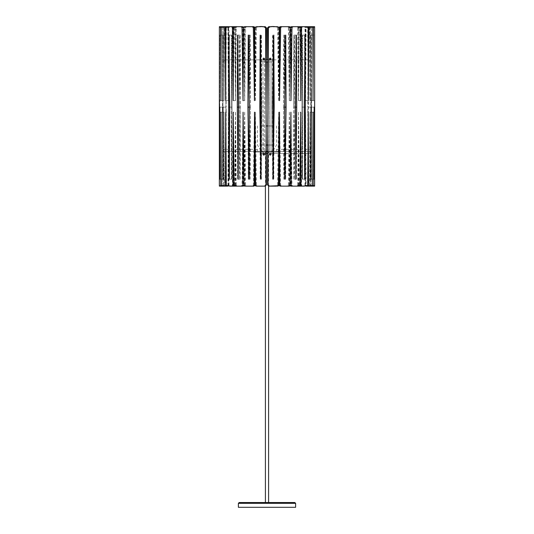 <?xml version="1.0" encoding="UTF-8"?>
<svg xmlns="http://www.w3.org/2000/svg" width="534" height="534" viewBox="0 0 534 534"><rect width="100%" height="100%" fill="white"/><g stroke="black" fill="none" stroke-linecap="round" stroke-linejoin="round"><path stroke-width="0.4" stroke-dasharray="2.67 2" d="M264.65 59.194L263.823 59.821L262.962 58.96C263.536 60.015 264.11 60.015 264.677 58.96L263.823 58.106C266.726 59.968 260.912 59.968 263.823 58.106L262.982 58.793M263.823 155.194L262.968 154.439L263.823 155.194C260.912 153.331 266.726 153.331 263.823 155.194L264.677 154.339L263.823 155.194M262.968 154.253L262.962 154.339C263.536 153.285 264.11 153.285 264.677 154.339L263.716 155.194M264.65 59.174L263.823 58.106L262.968 58.86M262.968 59.067L264.07 59.781M263.422 58.199L262.962 58.96L262.962 154.339C264.824 157.25 264.831 151.429 262.962 154.339C263.536 153.285 264.11 153.285 264.677 154.339L264.664 154.166M270.177 58.106L270.177 58.106C273.088 59.968 267.274 59.968 270.177 58.106L271.038 58.96L270.177 58.106M269.577 58.346L269.356 58.727L270.678 58.266M269.35 58.74L270.277 58.106M269.39 59.301L269.323 58.96C269.817 59.988 270.384 60.022 271.032 59.067M271.032 154.259L271.038 154.339C269.176 157.25 269.176 151.429 271.038 154.339L270.177 155.194L269.33 154.473L270.177 155.194L271.038 154.339C270.464 153.285 269.89 153.285 269.323 154.339L269.323 58.96L269.323 154.339C269.89 153.285 270.464 153.285 271.038 154.339L270.177 155.194C267.274 153.331 273.088 153.331 270.177 155.194L271.032 154.413L270.731 155M269.57 154.947L269.33 154.213M269.323 58.96C269.89 60.015 270.464 60.015 271.038 58.96L270.972 59.294M263.582 26.7L263.035 26.7M261.907 26.7L260.325 26.7M258.877 26.7L257.815 26.7M256.907 26.7L254.805 27.448M255.619 27.448L255.292 100.639L254.458 100.639M255.292 100.639L254.665 56.597M224.467 26.7L224.106 27.448L224.02 100.639L223.753 27.448L223.472 26.7L222.551 26.7L222.531 27.074L222.591 26.7L223.653 26.7L223.96 27.448L224.046 100.639L224.34 27.448L224.714 26.7L227.698 26.7L228.305 27.448L228.472 100.639L229.026 27.448L229.707 26.7L234.406 26.7L235.28 27.448L235.514 100.639L236.295 27.448L234.099 27.448L235.1 26.7L243.317 26.7L244.405 27.448L244.692 100.639L245.64 27.448L246.768 26.7L253.029 26.7L244.512 26.7L246.014 26.7L244.906 27.448L243.324 27.448L243.684 27.448L243.364 27.074M244.906 27.448L244.612 100.639L243.017 100.639M244.612 100.639L243.684 27.448M236.295 27.448L237.229 26.7L242.603 26.7L234.433 26.7L236.602 26.7L235.688 27.448L233.451 27.448L234.7 27.448L233.832 26.7M235.688 27.448L235.454 100.639L233.198 100.639M235.454 100.639L234.7 27.448M231.462 26.7L226.556 26.7L229.253 26.7L228.599 27.448L225.849 27.448L227.898 27.448L227.31 26.7L227.724 27.074L226.056 27.074L229.253 26.7M228.599 27.448L228.432 100.639L225.675 100.639M228.432 100.639L227.898 27.448M224.46 26.7L221.416 26.7L224.46 26.7L224.207 27.074L221.149 27.074M224.106 27.448L221.043 27.448M224.02 100.639L220.949 100.639M223.753 27.448L220.662 27.448M220.569 27.074L223.666 27.074L223.472 26.7L221.416 26.7M220.362 26.7L219.374 26.7M222.524 27.448L222.524 100.639L222.551 27.074L222.524 27.448L219.347 27.448M222.524 100.639L219.347 100.639L219.414 26.7L220.555 26.7L220.882 27.448L220.969 100.639L221.29 27.448L221.697 26.7L224.887 26.7L225.542 27.448L225.722 100.639L226.316 27.448L227.043 26.7L232.076 26.7L233.011 27.448L233.265 100.639L234.099 27.448M222.538 27.448L219.361 27.448M223.653 26.7L220.555 26.7L220.782 27.074L223.866 27.074L223.653 26.7L220.555 26.7M222.591 26.7L219.414 26.7M223.96 27.448L220.882 27.448M224.046 100.639L220.969 100.639M224.34 27.448L221.29 27.448M224.447 27.074L224.714 26.7L221.697 26.7L221.403 27.074L224.447 27.074M227.698 26.7L224.887 26.7L225.348 27.074L228.125 27.074L227.698 26.7L224.887 26.7M228.305 27.448L225.542 27.448M228.472 100.639L225.722 100.639M229.026 27.448L226.316 27.448M229.226 27.074L229.707 26.7L226.523 27.074L229.226 27.074M234.406 26.7L232.076 26.7L234.406 26.7M235.28 27.448L233.011 27.448M235.514 100.639L233.265 100.639M237.229 26.7L235.1 26.7M243.317 26.7L241.628 26.7L242.79 27.448L243.097 100.639L244.111 27.448L245.32 26.7L252.902 26.7L254.204 27.448L254.551 100.639L255.679 27.448L257.014 26.7L265.131 26.7L266.453 27.975L265.625 184.851L264.25 186.126L256.981 186.126M244.405 27.448L242.79 27.448M244.692 100.639L243.097 100.639M245.64 27.448L244.111 27.448M246.768 26.7L245.32 26.7M253.824 27.074L254.705 27.074L255.058 27.448L254.204 27.448M255.058 27.448L255.379 100.639L254.551 100.639M255.379 100.639L256.433 27.448L255.679 27.448M256.433 27.448L257.675 26.7L259.965 26.7M260.993 26.7L262.615 26.7M263.275 26.7L263.836 26.7M264.05 26.7L264.403 26.7M257.675 26.7L257.008 26.7M266.359 59.861L266.346 61.924M266.099 109.35L265.712 184.851L264.257 186.126M256.881 186.126L256.153 186.126M255.165 154.313L255.352 112.193L256.4 185.378L256.767 185.752L254.831 185.378L254.491 112.193L253.37 185.378L252.061 186.126L244.545 186.126M255.219 185.752L254.831 185.378M256.4 185.378L255.646 185.378L255.325 112.193L254.491 112.193M255.325 112.193L254.277 185.378L253.37 185.378M254.277 185.378L253.063 186.126L245.293 186.126L246.741 186.126L245.293 186.126L246.741 186.126L245.94 185.752L243.35 185.378L243.043 112.193L242.042 185.378L240.887 186.126L234.453 186.126L233.471 185.378L233.218 112.193L232.41 185.378L231.482 186.126L226.57 186.126L225.869 185.378L225.688 112.193L225.121 185.378L224.487 186.126L221.43 186.126L221.049 185.378L220.956 112.193L220.669 185.378L220.368 186.126L219.374 186.126L222.551 186.126L222.524 185.378L219.347 185.378M253.063 186.126L252.061 186.126M246.041 186.126L245.253 185.752M243.884 185.919L243.35 185.378M244.932 185.378L244.639 112.193L243.043 112.193M244.639 112.193L243.711 185.378L242.042 185.378M243.711 185.378L242.63 186.126L234.453 186.126M242.63 186.126L240.887 186.126M236.629 186.126L235.708 185.378L233.471 185.378M235.708 185.378L235.474 112.193L233.218 112.193M235.474 112.193L234.72 185.378L232.41 185.378M234.72 185.378L233.852 186.126L226.57 186.126L226.069 185.752L228.799 185.752L228.612 185.378L225.869 185.378M233.852 186.126L231.482 186.126M229.266 186.126L228.799 185.752L229.266 186.126L226.57 186.126M228.612 185.378L228.445 112.193L225.688 112.193M227.644 186.126L228.292 185.378L228.459 112.193L227.918 185.378L225.121 185.378M227.918 185.378L227.324 186.126L221.43 186.126L221.156 185.752L224.213 185.752L224.113 185.378L221.049 185.378M222.524 185.378L222.524 112.193L222.551 185.752L222.585 186.126L223.646 186.126L223.953 185.378L224.033 112.193L224.327 185.378L224.487 186.126L227.738 185.752L227.324 186.126L224.487 186.126L224.213 185.752L224.467 186.126L221.43 186.126M224.113 185.378L224.026 112.193L220.956 112.193M224.026 112.193L223.759 185.378L220.669 185.378M223.759 185.378L223.479 186.126L219.374 186.126M223.673 185.752L223.479 186.126L220.368 186.126L220.575 185.752L223.673 185.752M222.524 112.193L219.347 112.193M222.538 185.378L219.361 185.378M223.646 186.126L227.324 186.126L220.776 185.752M222.585 186.126L220.549 186.126M223.953 185.378L220.876 185.378M224.033 112.193L220.963 112.193M224.327 185.378L221.276 185.378M221.396 185.752L224.434 185.752L224.707 186.126L221.683 186.126M227.023 186.126L228.111 185.752L226.509 185.752L229.693 186.126L227.684 186.126M228.292 185.378L226.296 185.378L229.013 185.378L229.693 186.126M229.013 185.378L228.459 112.193L225.702 112.193M232.504 186.126L234.386 186.126L235.26 185.378L234.072 185.378L236.268 185.378L237.209 186.126L235.08 186.126M235.26 185.378L235.494 112.193L233.245 112.193M235.494 112.193L236.268 185.378M241.602 186.126L243.29 186.126M243.698 185.752L244.378 185.378L245.94 185.752M244.378 185.378L244.665 112.193L243.07 112.193M244.665 112.193L245.613 185.378M252.869 186.126L253.81 186.126M255.352 112.193L254.518 112.193M256.767 185.752L257.648 186.126M261.093 150.768L261.74 107.14L261.4 35.111L260.999 35.111L259.858 107.14L260.218 179.17L261.066 125.951M260.545 57.185L260.645 35.111L261.713 107.14L261.366 107.14L260.999 35.111M261.4 35.111L260.819 74.433M260.332 107.14L259.858 107.14M260.345 109.35L260.665 179.17L260.218 179.17M260.665 179.17L261.026 155.247M261.053 153.432L261.079 151.369M261.326 109.35L261.366 107.14M249.218 109.35L249.518 179.17L248.27 179.17L249.258 112.46M249.204 107.14L247.936 107.14L248.27 179.17M249.518 179.17L250.519 107.14L249.338 107.14L249.004 35.111L247.936 107.14M249.305 109.35L249.338 107.14M250.519 107.14L250.199 35.111L249.004 35.111M250.199 35.111L249.258 103.336M240.14 35.111L239.285 107.14L239.552 179.17L240.413 107.14L240.14 35.111L238.224 35.111L237.31 107.14L237.59 179.17L238.511 107.14L238.224 35.111M240.12 179.17L239.272 107.14L239.539 35.111L240.393 107.14L238.511 107.14L240.393 107.14L240.12 179.17L238.204 179.17M239.285 107.14L237.31 107.14M239.552 179.17L237.59 179.17M231.409 179.17L232.07 107.14L231.856 35.111L231.209 107.14L231.409 179.17L228.866 179.17L229.573 107.14L229.346 35.111L228.645 107.14L228.866 179.17M232.07 107.14L229.573 107.14L231.235 107.14L231.436 35.111L232.096 107.14L231.889 179.17L231.235 107.14L228.645 107.14M231.856 35.111L229.346 35.111M226.009 35.111L225.728 179.17L226.009 35.111L223.085 35.111L222.778 179.17L223.085 35.111M223.245 107.14L226.162 107.14L226.029 179.17L225.748 35.111L226.162 107.14L223.225 107.14M225.728 179.17L222.778 179.17M222.858 179.17L222.952 35.111L222.858 179.17L219.701 179.17L219.808 35.111L219.701 179.17M219.654 107.14L222.811 107.14L222.852 35.111L222.952 179.17L222.811 107.14L219.661 107.14M222.952 35.111L219.808 35.111M222.852 35.111L219.701 35.111M222.952 179.17L219.801 179.17M226.029 179.17L223.099 179.17M225.748 35.111L222.798 35.111M231.436 35.111L228.892 35.111M232.096 107.14L229.6 107.14M231.889 179.17L229.373 179.17M261.34 107.14L261.713 107.14L261.38 179.17L260.979 179.17M261.38 179.17L261.079 158.958M260.645 35.111L260.192 35.111M239.272 107.14L238.491 107.14M239.539 35.111L237.577 35.111M249.218 100.385L249.498 35.111L248.25 35.111M249.498 35.111L250.493 107.14L249.318 107.14M250.493 107.14L250.179 179.17L248.977 179.17M250.179 179.17L249.285 114.183M263.322 58.266L264.423 58.353M264.65 58.74L263.723 58.106M264.664 59.12L264.517 59.468M263.322 153.638L264.423 153.725M264.664 154.5L264.517 154.84M264.437 154.94L263.142 154.86M263.269 155L262.962 58.96C264.831 61.871 264.824 56.05 262.962 58.96L263.028 59.294M264.61 59.307L264.677 154.339L264.677 58.96M264.484 153.792L263.723 153.485L262.988 154.132M268.589 152.023L265.411 152.023L268.589 152.023L268.589 186.112M268.589 502.534L265.411 502.534L268.589 502.534M238.384 507.3L295.616 507.3M239.179 502.534L294.815 502.534M267.814 125.951L272.754 125.951M273.408 125.951L260.592 125.951M261.246 125.951L266.186 125.951M267 151.382L270.177 151.382L267 151.382M279.015 151.382L254.985 151.382L279.015 151.382L279.015 152.023L254.985 152.023L279.015 152.023M270.418 26.7L270.965 26.7M272.093 26.7L273.675 26.7M275.123 26.7L276.185 26.7M277.093 26.7L279.195 27.448M278.381 27.448L278.708 100.639L279.542 100.639M278.708 100.639L279.335 56.597M302.538 26.7L304.747 26.7L305.401 27.448L305.568 100.639L306.102 27.448L306.69 26.7L309.54 26.7L309.894 27.448L309.98 100.639L310.247 27.448L310.528 26.7L311.449 26.7L311.476 100.639L314.653 100.639L314.586 26.7L313.445 26.7L313.118 27.448L313.031 100.639L312.597 27.074L312.303 26.7L309.113 26.7L308.458 27.448L308.278 100.639L307.684 27.448L306.957 26.7L301.924 26.7L300.989 27.448L300.735 100.639L299.901 27.448L298.9 26.7L290.683 26.7L289.595 27.448L289.308 100.639L288.36 27.448L287.232 26.7L280.971 26.7L289.488 26.7L287.986 26.7L289.094 27.448L290.676 27.448L290.316 27.448L290.636 27.074M289.094 27.448L289.388 100.639L290.983 100.639M289.388 100.639L290.316 27.448M311.476 100.639L311.409 26.7L310.347 26.7L310.04 27.448L309.954 100.639L309.66 27.448L309.286 26.7L306.302 26.7L305.695 27.448L305.528 100.639L304.974 27.448L304.293 26.7L299.594 26.7L298.72 27.448L298.486 100.639L297.705 27.448L296.771 26.7L291.397 26.7L299.567 26.7L297.398 26.7L298.312 27.448L300.549 27.448L299.3 27.448L300.168 26.7M298.312 27.448L298.546 100.639L300.802 100.639M298.546 100.639L299.3 27.448M304.747 26.7L307.444 26.7L304.747 26.7L305.214 27.074L307.944 27.074L306.276 27.074L307.444 26.7M305.401 27.448L306.102 27.448M305.568 100.639L308.325 100.639M309.54 26.7L312.584 26.7L309.54 26.7L309.793 27.074L312.851 27.074M309.894 27.448L312.957 27.448M309.98 100.639L313.051 100.639M310.247 27.448L313.338 27.448M313.431 27.074L310.334 27.074L310.528 26.7L314.626 26.7M311.476 27.448L314.653 27.448M311.462 27.448L314.639 27.448M311.409 26.7L314.586 26.7M310.347 26.7L313.445 26.7L313.218 27.074L310.134 27.074L310.347 26.7L313.445 26.7M310.04 27.448L313.118 27.448M309.954 100.639L313.031 100.639M309.66 27.448L312.71 27.448M312.31 26.7L309.286 26.7L309.553 27.074L312.597 27.074L312.303 26.7L309.286 26.7L312.303 26.7M306.302 26.7L309.113 26.7L308.652 27.074L305.875 27.074L306.302 26.7L309.113 26.7M305.695 27.448L308.458 27.448M305.528 100.639L308.278 100.639M304.974 27.448L307.684 27.448M307.477 27.074L304.293 26.7L307.477 27.074M299.594 26.7L301.924 26.7L299.594 26.7M298.72 27.448L300.989 27.448M298.486 100.639L300.735 100.639M297.705 27.448L299.901 27.448M298.9 26.7L296.771 26.7M290.683 26.7L292.372 26.7L291.21 27.448L290.903 100.639L289.889 27.448L288.68 26.7L281.098 26.7L279.796 27.448L279.449 100.639L278.321 27.448L276.986 26.7L268.869 26.7L267.547 27.975L268.375 184.851L269.75 186.126L277.019 186.126M289.595 27.448L291.21 27.448M289.308 100.639L290.903 100.639M288.36 27.448L289.889 27.448M287.232 26.7L288.68 26.7M280.176 27.074L279.295 27.074L278.942 27.448L279.796 27.448M278.942 27.448L278.621 100.639L279.449 100.639M278.621 100.639L277.567 27.448L278.321 27.448M277.567 27.448L276.325 26.7L276.986 26.7L274.035 26.7M273.007 26.7L271.385 26.7M270.725 26.7L270.164 26.7M269.95 26.7L269.597 26.7M267.641 59.861L267.654 61.924M267.901 109.35L268.288 184.851L269.75 186.126M277.119 186.126L277.847 186.126M278.781 185.752L279.169 185.378L279.509 112.193L280.63 185.378L281.939 186.126L289.455 186.126M278.835 154.313L278.648 112.193L277.6 185.378L277.233 185.752L279.169 185.378M277.6 185.378L278.354 185.378L278.675 112.193L279.509 112.193M278.675 112.193L279.723 185.378L280.63 185.378M279.723 185.378L280.937 186.126L288.707 186.126L287.259 186.126L288.707 186.126L287.259 186.126L288.06 185.752L290.65 185.378L290.957 112.193L291.958 185.378L293.113 186.126L299.547 186.126L300.529 185.378L300.782 112.193L301.59 185.378L302.518 186.126L307.43 186.126L308.131 185.378L308.312 112.193L308.879 185.378L309.513 186.126L312.57 186.126L312.844 185.752L313.044 112.193L313.331 185.378L313.632 186.126L314.626 186.126L311.449 186.126L314.626 186.126M290.116 185.919L290.65 185.378M287.959 186.126L288.747 185.752M289.068 185.378L289.361 112.193L290.957 112.193M289.361 112.193L290.289 185.378L291.958 185.378M290.289 185.378L291.37 186.126L299.547 186.126M297.371 186.126L298.292 185.378L300.529 185.378M298.292 185.378L298.526 112.193L300.782 112.193M298.526 112.193L299.28 185.378L301.59 185.378M299.28 185.378L300.148 186.126L307.43 186.126L307.931 185.752L305.201 185.752L305.388 185.378L308.131 185.378M304.734 186.126L305.201 185.752L304.734 186.126L307.43 186.126M305.388 185.378L305.555 112.193L308.312 112.193M306.082 185.378L309.513 186.126L309.887 185.378L309.974 112.193L310.521 186.126L311.449 186.126L311.469 185.752L311.415 186.126L310.354 186.126L310.047 185.378L309.967 112.193L309.673 185.378L309.293 186.126L306.316 186.126L305.708 185.378L305.541 112.193L306.082 185.378L308.879 185.378M306.262 185.752L306.676 186.126L312.57 186.126L312.844 185.752L309.787 185.752L309.533 186.126L306.262 185.752M309.887 185.378L312.951 185.378M309.974 112.193L313.044 112.193M310.241 185.378L313.331 185.378M313.425 185.752L313.632 186.126L310.521 186.126L313.632 186.126L310.521 186.126L310.327 185.752L313.425 185.752M311.476 185.378L311.476 112.193L311.449 185.752L311.476 185.378L314.653 185.378M311.476 112.193L314.653 112.193M311.462 185.378L314.639 185.378M311.415 186.126L313.451 186.126M310.354 186.126L312.317 186.126L310.141 185.752L313.224 185.752M310.047 185.378L313.124 185.378M309.967 112.193L313.037 112.193M309.673 185.378L312.724 185.378M312.604 185.752L309.566 185.752L309.293 186.126L312.57 186.126M306.316 186.126L306.977 186.126L305.889 185.752L307.491 185.752L304.307 186.126L306.977 186.126M305.708 185.378L307.704 185.378L304.987 185.378L304.307 186.126M304.987 185.378L305.541 112.193L308.298 112.193M301.95 186.126L299.614 186.126L298.74 185.378L299.928 185.378L297.732 185.378L296.791 186.126L298.92 186.126M298.74 185.378L298.506 112.193L300.755 112.193M298.506 112.193L297.732 185.378M292.398 186.126L290.71 186.126M290.302 185.752L289.622 185.378L288.06 185.752M289.622 185.378L289.335 112.193L290.93 112.193M289.335 112.193L288.387 185.378M281.131 186.126L280.19 186.126M278.648 112.193L279.482 112.193M277.233 185.752L276.352 186.126M272.907 150.768L272.26 107.14L272.634 107.14L273.001 35.111L274.142 107.14L273.782 179.17L272.934 125.951M273.455 57.185L273.355 35.111L272.287 107.14L272.6 35.111L273.001 35.111M273.668 107.14L274.142 107.14M272.6 35.111L273.181 74.433M273.655 109.35L273.335 179.17L273.782 179.17M272.674 109.35L272.634 107.14M273.335 179.17L272.974 155.247M272.947 153.432L272.921 151.369M284.796 107.14L286.064 107.14L285.73 179.17L284.742 112.46M284.782 109.35L284.482 179.17L285.73 179.17M284.695 109.35L284.996 35.111L286.064 107.14M284.482 179.17L283.481 107.14L284.662 107.14M283.481 107.14L283.801 35.111L284.996 35.111M283.801 35.111L284.742 103.336M293.86 35.111L294.715 107.14L294.448 179.17L293.587 107.14L295.489 107.14L295.776 35.111L296.69 107.14L296.41 179.17L295.489 107.14L293.607 107.14L293.86 35.111L295.776 35.111M294.715 107.14L296.69 107.14M294.448 179.17L296.41 179.17M301.93 107.14L304.427 107.14L302.765 107.14L302.564 35.111L301.904 107.14L302.111 179.17L302.765 107.14L302.591 179.17L301.93 107.14L302.144 35.111L302.791 107.14L305.355 107.14L305.134 179.17L304.427 107.14L304.654 35.111L305.355 107.14M302.591 179.17L305.134 179.17M302.144 35.111L304.654 35.111M310.755 107.14L307.838 107.14L307.971 179.17L308.378 107.14L308.252 35.111L307.838 107.14L307.991 35.111L308.272 179.17L307.858 107.14L310.775 107.14L310.915 35.111L311.222 179.17L310.775 107.14M307.991 35.111L310.915 35.111M308.272 179.17L311.222 179.17M314.346 107.14L311.188 107.14L311.148 35.111L311.048 179.17L311.048 35.111L311.182 107.14L314.339 107.14L314.299 179.17L314.339 107.14M311.142 179.17L314.299 179.17M311.048 35.111L314.192 35.111M311.148 35.111L314.299 35.111M311.048 179.17L314.199 179.17M307.971 179.17L310.901 179.17M308.252 35.111L311.202 35.111M302.564 35.111L305.108 35.111M301.904 107.14L304.4 107.14M302.111 179.17L304.627 179.17M273.021 179.17L272.62 179.17L272.287 107.14L272.66 107.14M272.62 179.17L272.921 158.958M273.355 35.111L273.808 35.111M293.88 179.17L294.728 107.14L294.461 35.111L293.607 107.14L293.88 179.17L295.796 179.17M294.728 107.14L295.509 107.14M294.461 35.111L296.423 35.111M284.782 100.385L284.502 35.111L285.75 35.111M284.502 35.111L283.507 107.14L284.682 107.14M283.507 107.14L283.821 179.17L285.022 179.17M283.821 179.17L284.715 114.183M270.578 58.199L271.018 58.793M269.336 59.12L269.483 59.468M269.563 59.561L270.177 59.821L271.038 58.96C269.169 61.871 269.176 56.05 271.038 58.96L271.032 154.406M270.678 153.638L269.577 153.725M269.336 154.5L269.483 154.84M270.177 59.821L269.41 59.347M269.97 153.505L269.323 154.419L270.177 155.194M270.478 153.532L271.038 154.339L271.038 58.96M257.522 151.382L257.522 149.326L257.522 151.382L223.165 151.382L223.165 149.326L223.165 151.382M276.478 151.382L276.478 149.326L276.478 151.382L310.835 151.382L310.835 149.326L310.835 151.382M255.973 27.074L255.185 27.074M245.226 27.074L243.671 27.074M235.955 27.074L234.439 27.074M229.707 26.7L227.043 26.7L229.707 26.7M235.02 27.074L232.737 27.074M236.562 27.074L234.386 27.074M244.085 27.074L242.449 27.074M245.967 27.074L244.465 27.074M256.794 27.074L256.066 27.074M253.917 185.752L252.982 185.752M243.391 185.752L241.702 185.752M235.975 185.752L233.758 185.752M234.459 185.752L232.136 185.752M223.479 186.126L220.368 186.126L223.479 186.126M235 185.752L236.542 185.752M238.384 503.328L295.616 503.328M267.714 145.028L272.854 145.028M273.128 145.028L260.872 145.028M261.146 145.028L266.286 145.028M278.027 27.074L278.815 27.074M288.774 27.074L290.329 27.074M298.045 27.074L299.561 27.074M312.584 26.7L313.638 26.7M298.98 27.074L301.263 27.074M297.438 27.074L299.614 27.074M289.915 27.074L291.551 27.074M288.033 27.074L289.535 27.074M277.206 27.074L277.934 27.074M276.325 26.7L276.986 26.7M280.083 185.752L281.017 185.752M280.937 186.126L281.939 186.126M290.609 185.752L292.298 185.752M291.37 186.126L293.113 186.126M298.025 185.752L300.241 185.752M299.541 185.752L301.864 185.752M300.148 186.126L302.518 186.126M309.293 186.126L312.317 186.126M299 185.752L297.458 185.752M272.894 153.432L267.674 153.432M266.326 153.432L261.106 153.432M260.999 153.432L310.448 153.432L309.413 152.404L310.448 151.369L223.552 151.369C222.224 152.056 222.224 152.744 223.552 153.432M272.881 151.369L267.681 151.369M266.319 151.369L261.119 151.369M260.966 151.369L223.552 151.369L224.587 152.404M273.001 153.432L310.448 153.432L311.456 152.59L311.355 151.923L310.448 151.369L273.034 151.369M262.074 26.7L261.72 26.7M260.071 26.7L260.532 26.7M259.123 26.7L258.563 26.7M257.435 26.7L258.076 26.7M222.524 115.371L222.524 90.893M265.411 152.023L265.411 186.112M273.041 150.701L276.539 145.028L276.539 125.951M260.959 150.701L257.461 145.028L257.461 125.951M272.881 150.782L270.177 151.382M261.119 150.782L263.823 151.382M273.381 61.924L268.141 61.924M265.859 61.924L260.619 61.924M260.519 61.924L273.481 61.924M273.415 59.861L268.155 59.861M265.845 59.861L260.585 59.861M260.532 59.861L223.552 59.861C222.224 60.549 222.224 61.236 223.552 61.924M224.587 60.896L223.552 59.861L310.448 59.861L309.413 60.896M273.468 59.861L310.448 59.861M254.985 151.382L254.985 152.023M272.28 26.7L271.926 26.7M273.468 26.7L273.929 26.7M275.924 26.7L276.565 26.7M311.476 90.893L311.476 115.371M257.522 149.326L223.165 149.326M276.478 149.326L310.835 149.326"/><path stroke-width="0.8" d="M263.142 154.86L262.968 154.253M264.07 59.781L264.517 59.468M263.823 58.106C266.726 59.968 260.912 59.968 263.823 58.106M263.823 155.194C260.912 153.331 266.726 153.331 263.823 155.194M270.177 58.106C273.088 59.968 267.274 59.968 270.177 58.106M270.177 155.194C267.274 153.331 273.088 153.331 270.177 155.194L271.032 154.406M264.437 186.126L257.648 186.126L265.224 186.126L266.493 184.851L265.685 27.975L264.23 26.7M263.983 26.7L263.582 26.7M263.035 26.7L261.907 26.7M260.325 26.7L258.877 26.7M257.815 26.7L256.907 26.7M256.881 186.126L256.006 185.752L256.981 186.126L265.224 186.126L266.453 184.851L265.592 27.975C263.442 25.492 258.216 26.894 255.185 27.074L254.805 27.448L254.458 100.639L253.336 27.448L252.035 26.7L244.512 26.7L243.324 27.448L243.017 100.639L242.015 27.448L240.861 26.7L234.433 26.7L233.451 27.448L233.198 100.639L232.39 27.448L231.462 26.7L226.556 26.7L225.849 27.448L225.675 100.639L225.108 27.448L224.467 26.7L221.416 26.7L221.149 27.074L220.949 100.639L220.662 27.448L220.362 26.7L219.374 26.7L219.347 100.639M254.665 56.597L254.251 27.448L253.336 27.448M254.251 27.448L253.029 26.7L252.035 26.7L253.844 26.7L255.058 27.448M244.085 27.074L240.861 26.7L243.364 27.074L243.684 27.448L242.015 27.448M233.451 27.448L232.39 27.448M234.439 27.074L231.462 26.7L234.433 26.7M226.556 26.7L224.467 26.7L226.556 26.7L224.467 26.7L226.556 26.7L226.056 27.074L224.46 26.7M225.849 27.448L225.108 27.448M220.362 26.7L221.416 26.7L221.149 27.074L219.374 26.7M221.043 27.448L220.662 27.448M259.965 26.7L260.993 26.7M262.615 26.7L263.275 26.7M264.403 26.7L265.258 26.7L266.519 27.975L266.359 59.861M266.346 61.924L266.099 109.35M256.153 186.126L254.831 185.378L256.033 185.752L255.646 185.378L254.518 112.193L254.171 185.378L255.032 185.378L255.165 154.313M237.209 186.126L243.297 186.126L244.378 185.378L242.763 185.378L243.07 112.193L244.085 185.378L245.293 186.126L243.698 185.752M234.072 185.378L232.991 185.378L233.245 112.193L234.072 185.378L235.08 186.126L234.419 186.126M234.539 186.126L236.629 186.126M221.276 185.378L220.876 185.378L220.963 112.193L221.276 185.378L221.683 186.126L227.684 186.126L224.707 186.126L225.528 185.378L225.702 112.193L226.296 185.378L225.528 185.378M219.374 186.126L219.347 112.193L219.347 185.378M219.361 185.378L219.414 186.126L220.549 186.126L219.414 186.126L220.549 186.126L220.876 185.378M221.683 186.126L220.549 186.126L220.776 185.752L221.683 186.126L220.368 186.126M226.296 185.378L227.644 186.126M227.684 186.126L224.874 186.126L225.335 185.752L232.504 186.126M229.693 186.126L232.05 186.126L232.991 185.378M234.386 186.126L232.05 186.126L234.386 186.126L235 185.752L232.711 185.752M234.453 186.126L241.602 186.126L242.763 185.378M246.041 186.126L252.869 186.126L254.171 185.378M246.741 186.126L253.81 186.126L255.032 185.378M260.819 74.433L260.345 109.35M261.026 155.247L261.053 153.432M261.079 151.369L261.093 150.768M261.066 125.951L261.326 109.35M249.258 103.336L249.218 109.35M249.258 112.46L249.305 109.35M222.998 107.14L223.099 179.17L222.665 107.14L223.245 107.14M219.654 107.14L219.801 179.17L219.854 107.14M228.679 107.14L228.892 35.111L229.6 107.14L228.679 107.14L229.373 179.17L229.6 107.14M261.34 107.14L260.979 179.17L259.831 107.14L260.192 35.111L261.34 107.14M261.079 158.958L260.312 107.14L259.831 107.14M260.312 107.14L260.545 57.185M238.491 107.14L238.204 179.17L237.29 107.14L237.577 35.111L238.491 107.14L237.29 107.14M249.285 114.183L249.218 100.385M247.916 107.14L248.25 35.111L249.318 107.14L248.977 179.17L247.916 107.14L249.184 107.14M262.962 58.96C264.824 56.05 264.824 61.877 262.962 58.96M262.962 154.339C264.824 151.422 264.824 157.25 262.962 154.339M268.589 186.112L268.589 502.534M295.616 503.328L295.616 507.3L238.384 507.3L238.384 503.328L239.179 502.534L294.815 502.534L295.616 503.328L238.384 503.328M266.186 125.951L267.814 125.951M272.754 125.951L273.408 125.951M260.592 125.951L261.246 125.951M277.119 186.126L277.994 185.752L268.902 186.126L267.547 184.851L268.408 27.975C270.558 25.492 275.784 26.894 278.815 27.074L279.195 27.448L279.542 100.639L280.664 27.448L281.965 26.7L289.488 26.7L290.676 27.448L290.983 100.639L291.985 27.448L293.139 26.7L299.567 26.7L300.549 27.448L300.802 100.639L301.61 27.448L302.538 26.7L307.444 26.7L308.151 27.448L308.325 100.639L308.892 27.448L309.533 26.7L312.584 26.7L312.851 27.074L313.051 100.639L313.338 27.448L313.638 26.7L314.626 26.7L314.653 100.639M269.563 186.126L276.352 186.126L268.776 186.126L267.507 184.851L268.315 27.975L269.77 26.7M270.017 26.7L270.418 26.7M270.965 26.7L272.093 26.7M273.675 26.7L275.123 26.7M276.185 26.7L277.093 26.7M279.335 56.597L279.749 27.448L280.664 27.448M279.749 27.448L280.971 26.7L281.965 26.7L280.156 26.7L278.942 27.448M289.915 27.074L293.139 26.7L290.636 27.074L290.316 27.448L291.985 27.448M300.549 27.448L301.61 27.448M299.561 27.074L302.538 26.7L299.567 26.7M309.54 26.7L307.444 26.7L307.944 27.074L309.533 26.7L307.444 26.7L309.286 26.7M308.151 27.448L308.892 27.448M312.584 26.7L312.851 27.074L313.638 26.7L312.584 26.7M312.957 27.448L313.338 27.448M274.035 26.7L273.007 26.7M271.385 26.7L270.725 26.7M269.597 26.7L268.742 26.7L267.481 27.975L267.641 59.861M267.654 61.924L267.901 109.35M277.847 186.126L279.169 185.378L277.967 185.752L278.354 185.378L279.482 112.193L279.829 185.378L281.131 186.126L280.19 186.126L289.455 186.126L290.302 185.752M297.371 186.126L299.581 186.126M314.626 186.126L314.653 112.193L314.586 186.126L313.451 186.126L313.124 185.378L313.037 112.193L312.724 185.378L312.317 186.126L309.126 186.126L308.472 185.378L308.298 112.193L307.704 185.378L308.472 185.378M313.632 186.126L314.586 186.126L313.224 185.752L312.317 186.126L314.586 186.126M312.724 185.378L313.124 185.378M309.126 186.126L306.316 186.126L309.126 186.126L308.665 185.752L301.95 186.126L301.009 185.378L300.755 112.193L299.928 185.378L301.009 185.378M307.704 185.378L306.977 186.126M299.614 186.126L301.95 186.126L299.614 186.126L299 185.752L301.289 185.752M304.307 186.126L301.95 186.126M299.928 185.378L298.92 186.126L292.398 186.126L291.237 185.378L290.93 112.193L289.915 185.378L287.959 186.126M290.71 186.126L292.398 186.126L289.942 185.752L289.622 185.378L291.237 185.378M296.791 186.126L292.398 186.126M287.259 186.126L281.131 186.126M280.19 186.126L278.968 185.378L279.829 185.378M278.968 185.378L278.835 154.313M273.181 74.433L273.655 109.35M272.934 125.951L272.674 109.35M272.974 155.247L272.947 153.432M272.921 151.369L272.907 150.768M284.742 103.336L284.782 109.35M284.742 112.46L284.695 109.35M311.002 107.14L310.901 179.17L311.335 107.14L310.755 107.14M314.146 107.14L314.199 179.17L314.346 107.14M304.4 107.14L305.321 107.14L305.108 35.111L304.4 107.14L304.627 179.17L305.321 107.14M272.66 107.14L273.021 179.17L274.169 107.14L273.808 35.111L272.66 107.14M272.921 158.958L273.688 107.14L274.169 107.14M273.688 107.14L273.455 57.185M295.509 107.14L295.796 179.17L296.71 107.14L296.423 35.111L295.509 107.14L296.71 107.14M284.715 114.183L284.816 107.14L286.084 107.14L285.75 35.111L284.682 107.14L285.022 179.17L286.084 107.14M284.816 107.14L284.782 100.385M270.284 153.485L271.032 154.259M271.038 58.92L271.038 58.96C269.176 56.05 269.176 61.877 271.038 58.96M253.89 27.074L252.956 27.074M243.364 27.074L241.675 27.074M233.732 27.074L232.11 27.074M233.832 26.7L231.462 26.7L233.832 26.7M256.006 185.752L255.219 185.752M244.438 185.752L242.416 185.752M254.671 185.752L253.79 185.752M266.286 145.028L267.714 145.028M280.11 27.074L281.044 27.074M280.971 26.7L281.965 26.7M290.636 27.074L292.325 27.074M291.397 26.7L293.139 26.7M300.268 27.074L301.89 27.074M277.994 185.752L278.781 185.752M289.562 185.752L291.584 185.752M279.329 185.752L280.21 185.752M267.674 153.432L266.326 153.432M267.681 151.369L266.319 151.369M260.071 26.7L260.532 26.7M257.435 26.7L258.076 26.7M257.188 26.7L256.487 26.7M253.029 26.7L252.035 26.7M242.603 26.7L240.861 26.7M245.293 186.126L244.545 186.126M220.549 186.126L219.414 186.126M243.297 186.126L241.602 186.126M253.81 186.126L252.869 186.126M219.347 90.893L219.347 115.371M265.411 186.112L265.411 502.534M268.141 61.924L265.859 61.924M268.155 59.861L265.845 59.861M273.468 26.7L273.929 26.7M275.437 26.7L274.877 26.7M275.924 26.7L276.565 26.7M277.513 26.7L276.812 26.7M314.626 26.7L313.638 26.7M289.455 186.126L288.707 186.126M313.451 186.126L312.317 186.126M314.653 115.371L314.653 90.893"/></g></svg>
